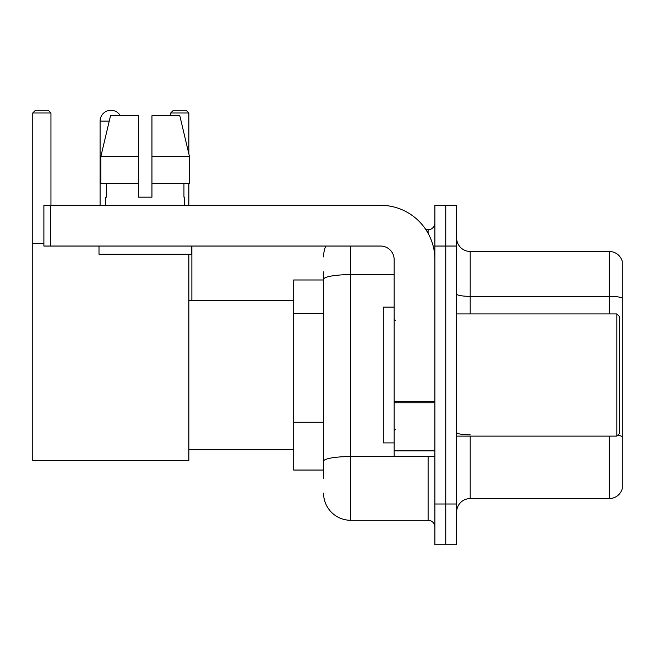 <?xml version="1.0" encoding="UTF-8"?>
<svg xmlns="http://www.w3.org/2000/svg" width="655" height="655" viewBox="0 0 655 655"><rect width="100%" height="100%" fill="white"/><g stroke="black" fill="none" stroke-linecap="round" stroke-linejoin="round"><path stroke-width="0.98" d="M323.562 478.199L323.562 279.341L323.562 279.98L293.694 279.98L293.694 470.053L323.562 470.053M434.895 503.998L434.895 544.731L445.752 544.731L445.752 503.998L445.752 544.731L456.617 544.731L456.617 503.998L445.752 503.998L445.752 246.043L445.752 503.998L434.895 503.998L434.895 246.043L445.752 246.043L445.752 205.31L445.752 246.043L456.617 246.043L456.617 503.998M456.617 246.043L456.617 205.31L434.895 205.31L434.895 246.043M350.72 246.043L350.72 520.291L428.1 520.291L428.1 456.478M425.938 229.749L428.1 229.749A6.787 6.787 0 0 0 434.895 222.962M323.562 465.983L323.562 461.267A27.15 4.716 180 0 1 350.72 456.551L428.1 456.551A6.787 1.179 0 0 0 430.458 456.478M394.163 274.625L350.72 274.625A27.15 4.716 180 0 0 323.562 279.341L323.562 271.833M434.895 527.078A6.787 6.787 0 0 0 428.1 520.291M323.562 256.899A27.15 27.15 0 0 1 325.83 246.043M350.72 520.291A27.15 27.15 0 0 1 323.562 493.133M456.617 512.144A13.575 13.575 0 0 1 470.192 498.57L609.216 498.57L609.216 436.115M622.25 261.247A13.575 13.575 0 0 0 609.216 251.471A13.575 13.575 0 0 1 622.25 261.247L622.25 488.794A13.575 13.575 0 0 1 609.216 498.57M622.25 298.041A13.575 2.358 180 0 0 609.216 296.347L609.216 251.471L470.192 251.471A13.575 13.575 0 0 1 456.617 237.896A13.575 13.575 0 0 0 470.192 251.471L470.192 313.925M622.25 298.23L622.25 436.525A13.575 2.358 180 0 0 617.6 435.329M151.952 197.163L138.377 197.163L151.952 197.163L138.377 197.163L151.952 197.163L151.952 115.706L179.806 115.706L189.451 156.43L189.451 183.588L151.952 183.588M188.886 112.987L170.693 112.987L173.403 110.269L186.167 110.269L188.886 112.987L188.886 154.023L189.451 156.43L151.952 156.43M100.092 205.31L100.092 121.134A10.865 10.865 0 0 1 120.356 115.706M188.886 254.189L188.886 460.555L32.75 460.555L32.75 112.987L35.468 110.269L48.224 110.269L50.943 112.987L32.75 112.987M50.943 205.31L50.943 112.987M32.75 243.324L43.885 243.324M188.886 183.588L188.886 205.31M170.693 112.987L170.693 115.706M108.247 110.613A8.826 8.826 0 0 1 110.679 110.269A8.826 8.826 0 0 1 110.81 110.277M434.895 456.478L394.163 456.478L394.163 401.581L434.895 401.581M434.895 259.617A54.308 54.308 0 0 0 380.588 205.31L50.672 205.31L50.672 246.043L380.588 246.043A13.575 13.575 0 0 1 394.163 259.617L394.163 401.581M50.672 246.043L43.885 246.043L43.885 205.31L50.672 205.31M138.377 156.43L138.377 183.588L138.377 156.43L100.878 156.43L110.523 115.706L138.377 115.706L138.377 197.163M105.791 197.163L106.38 197.163L105.791 197.163L105.791 205.31M184.538 197.163L183.949 197.163L184.538 197.163L184.538 205.31M183.949 183.588L183.949 197.163M106.38 197.163L106.38 183.588M99.003 246.043L99.003 254.189L191.326 254.189L191.326 246.043M138.377 183.588L100.878 183.588L100.878 156.43L110.523 115.706M189.451 156.43L179.806 115.706M616.822 313.925L619.532 316.635L619.532 433.397L616.822 436.115L616.822 313.925L456.617 313.925M394.163 307.138L383.298 307.138L383.298 442.903L394.163 442.903M323.562 313.639L293.694 313.639M323.562 422.254L293.694 422.254M428.1 233.327L428.1 229.749M470.192 436.115L470.192 498.57M609.216 313.925L609.216 296.347L470.192 296.347A13.575 2.358 0 0 1 456.617 293.989M470.192 434.83A13.575 2.358 -0 0 1 456.617 432.472M109.238 121.134L100.092 121.134M434.895 402.76L394.163 402.76M394.163 450.869L434.895 450.869M188.886 449.69L293.694 449.69M188.886 300.35L293.694 300.35M191.866 300.35L191.866 246.043M456.617 436.115L616.822 436.115M395.522 320.713L394.163 319.353M395.522 429.328L394.163 430.679"/></g></svg>
